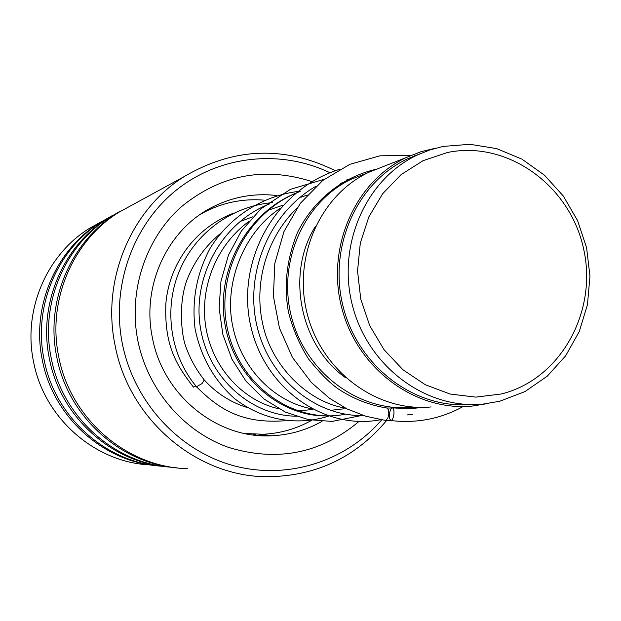 <?xml version="1.0" encoding="UTF-8"?>
<svg xmlns="http://www.w3.org/2000/svg" width="621" height="621" viewBox="0 0 621 621"><rect width="100%" height="100%" fill="white"/><g stroke="black" fill="none" stroke-linecap="round" stroke-linejoin="round"><path stroke-width="0.93" d="M447.454 152.502L423.111 160.653L401.15 174.571L382.738 193.62L368.866 216.853L360.304 243.098L357.541 270.981L360.747 299.035L369.767 325.769L384.096 349.763L402.967 369.774L425.354 384.764L450.062 394.024L475.795 397.122L501.225 393.993C560.553 379.47 597.992 311.602 583.546 248.571C569.946 185.345 507.295 140.036 447.454 152.502M443.068 146.424L429.895 149.94L417.196 155.071C365.443 179.283 336.365 246.149 352.759 306.696C368.703 367.376 426.813 409.829 483.285 404.069L499.812 401.228L525.001 391.572L547.303 376.147L565.669 355.794L579.261 331.544L587.474 304.593L589.95 276.229L586.604 247.802L577.6 220.657L563.348 196.065L544.501 175.215L521.927 159.131L496.676 148.629L469.957 144.297L443.068 146.424M419.548 153.985L407.229 158.968C356.555 182.69 327.826 247.725 343.242 307.061C358.247 366.514 414.393 408.89 469.864 404.535M367.135 173.088L351.533 179.081C303.646 201.6 276.787 262.846 291.808 318.185C306.417 373.632 359.932 412.476 412.29 407.329L414.137 407.143M315.406 226.401C285.575 273.9 299.974 345.625 345.835 377.933M382.986 166.692L368.75 172.296C319.675 195.382 292.157 258.336 307.589 315.251C322.61 372.274 377.514 412.228 431.16 406.934M436.136 148.062L420.96 151.71L406.243 157.532C354.614 181.829 325.66 248.493 342 308.847C357.906 369.324 415.829 411.676 472.239 406.064L487.446 403.596M200.746 390.702L195.631 386.115M203.331 212.366L206.925 210.837M200.373 214.338L203.758 212.452C222.869 202.469 243.067 198.371 264.352 200.164M311.431 420.448C296.473 428.8 280.389 433.411 263.188 434.258L244.464 433.474M329.891 172.708C280.715 149.133 219.881 155.273 176.348 190.073C132.91 224.911 110.942 286.188 122.329 343.654C133.888 401.709 178.429 450.287 232.596 465.408C286.832 480.475 345.788 461.667 381.698 419.843M386.58 420.557C354.785 458.329 314.117 477.037 264.562 476.687C194.831 475.438 128.57 418.368 115.032 345.105C101.417 279.986 130.876 209.813 184.134 176.62C233.76 147.488 284.146 145.508 335.309 170.697M101.394 221.674L89.005 228.613C46.327 255.184 22.837 310.461 33.518 361.546C43.99 418.143 95.106 462.661 150.235 464.912M134.291 203.859L118.456 212.514C72.463 241.165 47.103 301.053 58.692 356.47C70.204 418.818 127.018 467.458 187.317 468.638M131.916 205.155L116.166 213.764C70.429 242.252 45.217 301.783 56.736 356.865C67.751 416.054 119.783 463.274 177.047 467.861M120.536 211.093L109.692 217.303C64.685 245.334 39.876 303.855 51.194 357.983C62.162 417.04 114.73 463.825 171.978 467.279M119.434 211.745L107.511 218.499C62.744 246.374 38.075 304.546 49.331 358.364C60.09 416.171 110.949 462.296 166.987 466.806M111.858 215.836L101.324 221.876C57.256 249.324 32.983 306.526 44.044 359.427C54.749 417.102 106.121 462.816 162.143 466.255M110.81 216.457L99.236 223.017C55.409 250.317 31.26 307.193 42.259 359.784C52.777 416.28 102.512 461.364 157.377 465.797M196.515 386.72L202.004 383.599L204.255 379.959M386.798 408.013L388.389 409.596L388.831 413.865L387.838 418.096L385.796 420.502L365.816 416.241L347.046 408.936L329.549 398.309L311.424 382.575L292.382 357.331L279.45 328.035L273.419 296.388L274.808 263.436L283.96 231.579L300.308 203.339L322.765 180.463L349.871 164.324L379.905 155.824L411.017 155.374M393.908 414.191C394.18 410.45 393.683 408.354 392.418 407.896C390.989 408.199 389.996 410.318 389.421 414.246L389.577 418.632L390.904 420.549C392.332 420.254 393.334 418.135 393.908 414.191M195.925 385.897L193.41 387.023M388.754 414.611L389.383 414.673L388.754 414.611M407.376 414.913L412.406 414.401L407.376 414.913M315.887 186.284C269.196 213.306 244.449 273.186 256.978 326.072C269.258 379.058 316.112 416.699 363.502 415.558C316.112 416.699 269.258 379.058 256.978 326.072C244.449 273.186 269.196 213.306 315.887 186.284M298.864 191.943C245.893 212.677 214.462 275.631 228.016 331.42C241.041 387.395 295.099 423.933 344.461 414.386C295.099 423.933 241.041 387.395 228.016 331.42C214.462 275.631 245.893 212.677 298.864 191.943M269.405 203.96C221.751 222.644 191.873 277.145 200.482 328.16C208.726 379.268 253.244 417.351 299.043 416.179C253.244 417.351 208.726 379.268 200.482 328.16C191.873 277.145 221.751 222.644 269.405 203.96M277.013 195.561C253.826 192.844 231.796 196.95 210.923 207.888C167.158 230.554 141.479 285.986 152.386 337.692C162.974 395.585 217.529 439.202 271.951 435.756C289.828 434.902 306.518 430.112 322.027 421.364M358.961 421.48C320.622 453.602 277.106 462.226 228.412 447.353C183.428 431.378 147.619 389.569 137.831 340.572C128.12 291.435 145.345 238.992 180.967 207.072C220.478 174.757 264.119 166.257 311.889 181.58M260.277 435.632L271.951 435.756L256.729 435.352M396.679 408.144L397.82 407.655M298.072 192.277C247.585 211.606 215.759 269.312 224.818 323.347C233.48 377.49 280.614 417.607 328.656 415.884M407.229 158.968L417.196 155.071M340.719 183.342L351.533 179.081M368.75 172.296L406.243 157.532M201.972 213.251L203.758 212.452M208.477 210.084L206.94 210.139M252.832 434.91L255.549 434.335M263.257 434.886L267.395 433.994M259.229 434.366L262.078 434.879M89.005 228.613L99.236 223.017M101.324 221.876L107.511 218.499M118.456 212.514L184.134 176.62M109.692 217.303L116.166 213.764M247.212 407.523C230.717 402.424 216.426 393.264 204.348 380.044M386.875 408.013L391.913 408.013M395.911 408.121L417.661 407.322M352.976 178.406L346.596 179.943M296.489 208.633C266.634 237.649 253.376 283.479 262.862 324.589C271.129 364.154 305.874 401.508 345.532 408.168M307.209 195.01L301.084 197.245M279.846 208.586C242.493 233.325 223.63 285.101 232.867 326.832C241.515 368.983 274.637 401.95 311.571 408.75M331.816 410.202L344.127 408.765M282.819 205.225L269.491 209.813M248.4 221.782C214.835 246.77 198.836 290.341 206.273 329.689C213.826 369.697 244.084 401.011 278.767 408.765M299.26 410.846L312.891 409.441M252.801 216.799L241.158 221.115M220.245 233.69C205.574 245.908 194.629 260.952 187.426 278.813C178.491 301.154 180.936 333.376 185.78 346.642C190.205 358.86 196.376 369.976 204.301 379.99M386.961 408.028C369.666 405.296 353.496 398.969 338.445 389.049C329.58 382.885 319.543 372.763 308.334 358.674C299.291 344.197 292.646 328.571 288.416 311.796C283.688 285.668 286.685 259.306 297.389 232.704C313.52 199.946 342.932 176.605 376.699 169.168M423.755 407.353L410.45 408.618L392.418 407.896M414.479 155.824L415.045 155.91M463.119 406.538C440.693 418.88 416.621 423.545 390.904 420.549M385.408 420.557L392.581 420.642M339.726 169.261C273.946 189.77 236.314 261.736 250.573 325.241C264.36 389.22 324.915 430.803 380.836 419.672M412.142 408.02L413.539 407.205M324.341 179.236L290.403 189.343L260.859 208.881L241.313 231.144L228.497 255.006L220.975 281.134L219.112 308.132L222.9 334.641L232.052 359.396L246.032 381.209L264.088 399.047L285.28 412.057L308.435 419.625L332.15 421.418L361.181 415.589M300.805 191.144C263.909 194.8 229.817 216.294 210.146 248.26C196.624 273.659 191.61 300.541 195.095 328.905C200.847 356.881 213.942 380.075 234.365 398.472C262.559 420.316 297.265 426.394 329.309 415.884M272.751 202.632C231.905 205.807 194.466 233.48 179.073 271.765C163.16 310.43 170.992 356.648 196.593 386.821M193.473 387.108C175.782 364.333 164.262 345.097 165.869 303.358C169.254 264.336 194.862 227.581 234.133 212.972M285.086 420.735C241.926 424.034 218.879 409.154 196.632 386.852"/></g></svg>
